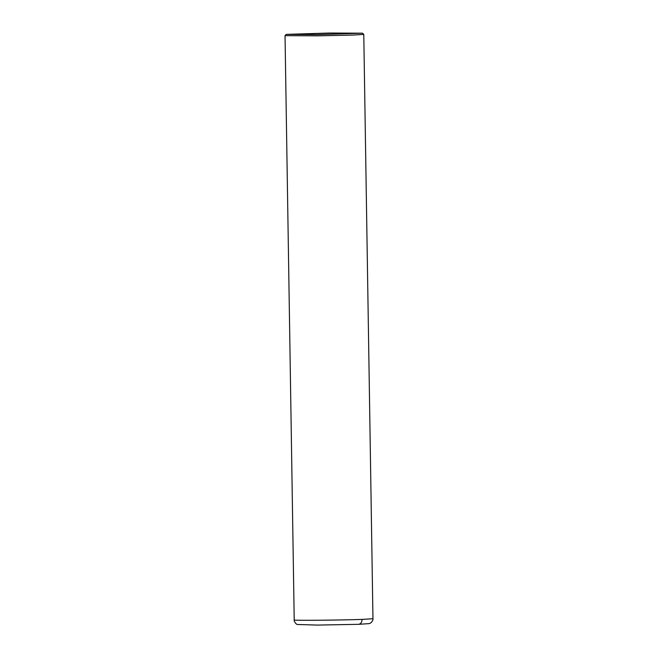 <?xml version="1.0" encoding="UTF-8"?>
<svg xmlns="http://www.w3.org/2000/svg" width="658" height="658" viewBox="0 0 658 658"><rect width="100%" height="100%" fill="white"/><g stroke="black" fill="none" stroke-linecap="round" stroke-linejoin="round"><path stroke-width="0.99" d="M362.525 33.188L363.784 34.413L352.885 35.071L317.296 35.836L285.037 35.647L286.255 34.38L329.592 33.032L362.525 33.188L317.238 34.586L286.255 34.38M362.065 619.4C339.841 620.223 292.374 620.617 294.216 619.976C293.608 620.864 296.215 624.565 297.317 624.483L317.337 625.084L358.585 624.319C360.74 624.023 361.9 622.386 362.065 619.4L372.963 618.734C373.135 620.033 372.379 621.44 370.701 622.97L369.187 623.62L358.676 624.31M294.216 619.976L285.037 35.647M372.963 618.734L363.784 34.413"/></g></svg>
